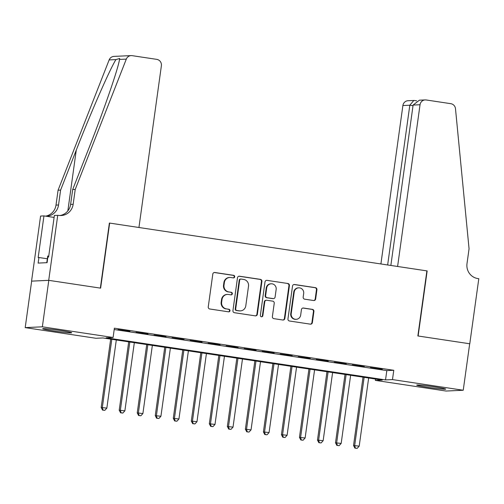 <?xml version="1.0" encoding="UTF-8"?>
<svg xmlns="http://www.w3.org/2000/svg" width="504" height="504" viewBox="0 0 504 504"><rect width="100%" height="100%" fill="white"/><g stroke="black" fill="none" stroke-linecap="round" stroke-linejoin="round"><path stroke-width="0.76" d="M234.694 276.797A1.291 1.254 87.3 0 0 233.629 275.329L214.83 272.5A1.846 1.789 87.3 0 0 212.808 274.056L208.253 306.904A1.846 1.789 87.3 0 0 209.771 308.996L228.564 311.825A1.291 1.254 87.3 0 0 229.982 310.735A1.291 1.254 87.3 0 0 228.923 309.273L226.491 308.908A5.903 5.72 87.3 0 1 221.64 302.211L222.018 299.477A5.903 5.72 87.3 0 1 228.488 294.487L230.92 294.859A1.291 1.254 87.3 0 0 232.338 293.763A1.291 1.254 87.3 0 0 231.279 292.301L228.841 291.936A5.903 5.72 87.3 0 1 223.99 285.245L224.374 282.505A5.903 5.72 87.3 0 1 230.845 277.521L233.276 277.887A1.291 1.254 87.3 0 0 234.694 276.797M233.283 277.887A1.291 1.254 87.3 0 0 233.169 275.354L214.37 272.519A1.846 1.789 87.3 0 0 214.263 272.507M228.57 311.825A1.291 1.254 87.3 0 0 228.457 309.292L226.491 308.908M230.927 294.859A1.291 1.254 87.3 0 0 230.813 292.32L228.841 291.936M427.606 387.28A14.654 0.687 7.9 0 1 416.707 385.1A14.654 0.687 7.9 0 1 434.839 386.946A14.654 0.687 7.9 0 1 445.738 389.126A14.654 0.687 7.9 0 1 427.606 387.28M53.594 330.92A14.654 0.687 7.9 0 1 42.695 328.734A14.654 0.687 7.9 0 1 60.826 330.58A14.654 0.687 7.9 0 1 71.725 332.766A14.654 0.687 7.9 0 1 53.594 330.92M313.627 300.523A1.846 1.789 87.3 0 0 315.655 298.96L316.928 289.75A1.846 1.789 87.3 0 0 315.416 287.658L294.538 284.508A1.846 1.789 87.3 0 0 292.515 286.07L287.96 318.912A1.846 1.789 87.3 0 0 289.472 321.004L310.351 324.154A1.846 1.789 87.3 0 0 312.373 322.591L313.916 311.459A1.846 1.789 87.3 0 0 312.404 309.368L303.465 308.026A1.846 1.789 87.3 0 0 301.442 309.582L300.68 315.101A4.933 4.782 87.3 0 1 296.176 319.316A4.933 4.782 87.3 0 1 291.211 313.677L294.216 292.049A4.933 4.782 87.3 0 1 298.714 287.834A4.933 4.782 87.3 0 1 303.679 293.479L303.181 297.083A1.846 1.789 87.3 0 0 304.693 299.174L313.627 300.523M57.74 215.258L48.712 280.331L100.353 288.112L109.381 223.045L138.94 227.499L161.387 65.759A5.638 5.462 87.3 0 0 156.75 59.365L132.149 55.66A5.638 5.462 87.3 0 0 126.309 59.107L75.222 189.428L73.156 204.296A13.154 12.745 -92.7 0 1 61.148 215.536A13.154 12.745 -92.7 0 1 58.735 215.41L54.382 215.416L48.598 257.059L47.861 257.097L47.086 262.672L38.14 263.088L38.915 257.512L38.172 257.55L43.949 215.901L40.591 216.058L31.557 281.131L48.8 280.344L100.624 288.149L109.652 223.083L426.888 270.887L417.86 335.96L469.684 343.766L463.233 390.241L446.078 391.041L375.329 380.381L382.284 380.06L102.904 337.957L95.949 338.279L25.2 327.619L42.355 326.819L113.098 337.478L106.149 337.806L385.529 379.909L392.484 379.581L463.233 390.241M48.8 280.344L42.355 326.819M114.206 329.528L386.82 370.61L393.775 370.289L114.389 328.186L113.098 337.478M393.775 370.289L392.484 379.581M261.91 281.452A1.846 1.789 87.3 0 0 260.392 279.361L239.513 276.217A1.846 1.789 87.3 0 0 237.491 277.773L232.936 310.622A1.846 1.789 87.3 0 0 234.448 312.713L255.326 315.857A1.846 1.789 87.3 0 0 257.349 314.301L261.91 281.452L261.444 281.478A1.846 1.789 87.3 0 0 259.925 279.386L239.047 276.236A1.846 1.789 87.3 0 0 238.946 276.224M267.026 280.363L287.904 283.506A1.846 1.789 87.3 0 1 289.422 285.598L284.861 318.446A1.846 1.789 87.3 0 1 282.839 320.008L273.905 318.66A1.846 1.789 87.3 0 1 272.387 316.569L274.239 303.244A1.846 1.789 87.3 0 0 272.721 301.153L266.792 300.264A1.846 1.789 87.3 0 0 264.77 301.82L262.849 315.687A1.291 1.254 87.3 0 1 261.671 316.789A1.291 1.254 87.3 0 1 260.366 315.315L265.003 281.919A1.846 1.789 87.3 0 1 267.026 280.363L287.904 283.506M129.956 331.191L117.98 329.616L129.956 331.191M147.981 333.913L136.004 332.331L147.981 333.913M166.005 336.628L154.029 335.053L166.005 336.628M184.029 339.343L172.053 337.768L184.029 339.343M202.054 342.059L190.077 340.484L202.054 342.059M220.078 344.774L208.108 343.199L220.078 344.774M238.102 347.489L226.132 345.914L238.102 347.489M256.127 350.204L244.157 348.629L256.127 350.204M274.151 352.926L262.181 351.351L274.151 352.926M292.175 355.641L280.205 354.066L292.175 355.641M310.206 358.357L298.229 356.782L310.206 358.357M328.23 361.072L316.254 359.497L328.23 361.072M346.254 363.787L334.278 362.212L346.254 363.787M364.279 366.502L352.302 364.928L364.279 366.502M370.327 367.643L382.303 369.224L370.327 367.643M31.651 281.144L25.2 327.619M375.518 379.039L375.329 380.381M386.82 370.61L385.529 379.909M229.761 277.465L229.295 277.483A5.903 5.72 87.3 0 0 223.908 282.53L224.374 282.505M228.381 291.955A5.903 5.72 87.3 0 1 223.53 285.264L223.908 282.53M227.405 294.43L226.939 294.456A5.903 5.72 87.3 0 0 221.552 299.496L222.018 299.477M226.025 308.927A5.903 5.72 87.3 0 1 221.174 302.236L221.552 299.496M255.433 315.869A1.846 1.789 87.3 0 0 256.889 314.326L261.444 281.478M241.107 279.065A1.291 1.254 87.3 0 0 239.69 280.155L235.689 308.99A1.291 1.254 87.3 0 0 236.748 310.451L239.318 310.836A5.903 5.72 87.3 0 0 245.788 305.852L248.522 286.146A5.903 5.72 87.3 0 0 243.671 279.449L241.107 279.065M240.868 279.052L240.402 279.077A1.291 1.254 87.3 0 0 239.224 280.18L239.69 280.155M240.402 310.892L239.936 310.918A5.903 5.72 87.3 0 1 238.852 310.861L236.288 310.477A1.291 1.254 87.3 0 1 235.223 309.009L239.224 280.18M282.946 320.021A1.846 1.789 87.3 0 0 284.395 318.471L288.956 285.623A1.846 1.789 87.3 0 0 287.438 283.531M266.452 300.245L265.992 300.264A1.846 1.789 87.3 0 0 264.31 301.839L262.382 315.712L262.849 315.687M261.437 316.783A1.291 1.254 87.3 0 0 262.382 315.712M276.154 289.422A4.933 4.782 87.3 0 0 271.19 283.784A4.933 4.782 87.3 0 0 266.692 287.998L265.633 295.615A1.846 1.789 87.3 0 0 267.145 297.707L273.073 298.601A1.846 1.789 87.3 0 0 275.096 297.045L276.154 289.422M271.19 283.784L270.73 283.802A4.933 4.782 87.3 0 0 266.225 288.017L266.692 287.998M273.414 298.62L272.947 298.639A1.846 1.789 87.3 0 1 272.614 298.62L266.685 297.732A1.846 1.789 87.3 0 1 265.167 295.64L266.225 288.017M298.714 287.834L298.255 287.86A4.933 4.782 87.3 0 0 293.75 292.074L294.216 292.049M296.176 319.316L295.709 319.341A4.933 4.782 87.3 0 1 290.751 313.696L293.75 292.074M310.458 324.166A1.846 1.789 87.3 0 0 311.907 322.617L313.457 311.485A1.846 1.789 87.3 0 0 311.938 309.393L303.005 308.045A1.846 1.789 87.3 0 0 302.898 308.032M313.734 300.535A1.846 1.789 87.3 0 0 315.189 298.985L316.468 289.769A1.846 1.789 87.3 0 0 314.95 287.677L294.071 284.533A1.846 1.789 87.3 0 0 293.971 284.521M110.672 339.129L101.184 407.49L106.848 408.114L116.304 339.973M111.8 339.299L102.343 407.44L103.011 410.073L102.545 410.099L104.813 410.344L103.011 410.073M106.848 408.114L104.813 410.344M102.545 410.099L101.184 407.49M48.73 256.152L47.704 256.057L46.784 262.685M75.222 189.428L72.683 189.542L88.345 149.587C103.446 111.384 118.169 68.815 119.524 59.428L119.7 58.458L115.939 59.592C109.853 69.199 91.123 111.964 76.268 150.148L60.606 190.109L58.54 204.977A13.154 12.745 -92.7 0 1 46.538 216.216A13.154 12.745 -92.7 0 1 46.103 216.229M60.606 190.109L58.067 190.228L56.001 205.097A13.154 12.745 -92.7 0 1 45.606 216.153M59.881 215.529A13.154 12.745 -92.7 0 0 70.617 204.416L72.683 189.542M115.939 59.592L109.154 59.907L58.067 190.228M48.712 280.331L31.557 281.131M54.098 217.432L43.949 215.901M109.154 59.907A5.638 5.462 -92.7 0 1 113.961 56.404L131.109 55.604M47.326 258.779L38.915 257.512M413.11 105.059L419.385 100.189L425.187 99.918A5.638 5.462 87.3 0 1 426.22 99.975L450.828 103.685A5.638 5.462 87.3 0 1 455.49 108.713L469.06 248.774L467 263.649A13.154 12.745 87.3 0 0 477.811 278.561L478.8 278.712L469.772 343.778L418.131 335.998L427.159 270.932L397.599 266.477L420.04 104.737L413.11 105.059L390.852 265.457M387.652 264.978L409.821 105.216L402.891 105.538A5.638 5.462 -92.7 0 1 408.032 100.718L413.834 100.453L409.821 105.216L413.022 105.695M380.904 263.964L402.891 105.538M425.187 99.918A5.638 5.462 87.3 0 0 420.04 104.737M414.609 100.517L413.834 100.453M128.696 341.844L119.209 410.206L124.872 410.829L134.329 342.695M129.824 342.014L120.368 410.155L121.036 412.789L120.576 412.814L122.837 413.06L121.036 412.789M124.872 410.829L122.837 413.06M120.576 412.814L119.209 410.206M146.721 344.56L137.233 412.921L142.897 413.551L152.353 345.41M147.848 344.73L138.392 412.87L139.06 415.504L138.6 415.529L140.862 415.781L139.06 415.504M142.897 413.551L140.862 415.781M138.6 415.529L137.233 412.921M164.745 347.275L155.257 415.642L160.921 416.266L170.377 348.125M165.873 347.445L156.416 415.586L157.084 418.226L156.624 418.244L158.886 418.496L157.084 418.226M160.921 416.266L158.886 418.496M156.624 418.244L155.257 415.642M182.769 349.99L173.282 418.358L178.945 418.981L188.401 350.841M183.897 350.16L174.441 418.301L175.108 420.941L174.649 420.96L176.91 421.212L175.108 420.941M178.945 418.981L176.91 421.212M174.649 420.96L173.282 418.358M200.794 352.706L191.306 421.073L196.976 421.697L206.426 353.556M201.921 352.876L192.465 421.016L193.133 423.656L192.673 423.675L194.941 423.927L193.133 423.656M196.976 421.697L194.941 423.927M192.673 423.675L191.306 421.073M218.818 355.427L209.33 423.788L215 424.412L224.45 356.271M219.946 355.597L210.489 423.732L211.163 426.371L210.697 426.39L212.965 426.642L211.163 426.371M215 424.412L212.965 426.642M210.697 426.39L209.33 423.788M236.842 358.142L227.354 426.504L233.024 427.127L242.481 358.987M237.97 358.312L228.514 426.453L229.188 429.087L228.722 429.112L230.989 429.358L229.188 429.087M233.024 427.127L230.989 429.358M228.722 429.112L227.354 426.504M254.867 360.858L245.385 429.219L251.049 429.849L260.505 361.708M255.994 361.028L246.544 429.169L247.212 431.802L246.746 431.827L249.014 432.073L247.212 431.802M251.049 429.849L249.014 432.073M246.746 431.827L245.385 429.219M272.891 363.573L263.409 431.941L269.073 432.564L278.529 364.424M274.019 363.743L264.568 431.884L265.236 434.517L264.77 434.543L267.038 434.794L265.236 434.517M269.073 432.564L267.038 434.794M264.77 434.543L263.409 431.941M290.915 366.288L281.434 434.656L287.097 435.28L296.554 367.139M292.049 366.458L282.593 434.599L283.261 437.239L282.794 437.258L285.062 437.51L283.261 437.239M287.097 435.28L285.062 437.51M282.794 437.258L281.434 434.656M308.946 369.004L299.458 437.371L305.122 437.995L314.578 369.854M310.073 369.174L300.617 437.315L301.285 439.954L300.819 439.973L303.087 440.225L301.285 439.954M305.122 437.995L303.087 440.225M300.819 439.973L299.458 437.371M326.97 371.719L317.482 440.087L323.146 440.71L332.602 372.569M328.098 371.889L318.641 440.03L319.309 442.669L318.843 442.688L321.111 442.94L319.309 442.669M323.146 440.71L321.111 442.94M318.843 442.688L317.482 440.087M344.994 374.441L335.506 442.802L341.17 443.425L350.626 375.285M346.122 374.611L336.666 442.751L337.334 445.385L336.867 445.41L339.135 445.656L337.334 445.385M341.17 443.425L339.135 445.656M336.867 445.41L335.506 442.802M363.019 377.156L353.531 445.517L359.195 446.147L368.651 378.006M364.146 377.326L354.69 445.467L355.358 448.1L354.898 448.125L357.16 448.371L355.358 448.1M359.195 446.147L357.16 448.371M354.898 448.125L353.531 445.517M233.169 275.354L233.629 275.329M228.457 309.292L228.923 309.273M230.813 292.32L231.279 292.301M223.53 285.264L223.99 285.245M221.174 302.236L221.64 302.211M214.37 272.519L214.83 272.5M256.889 314.326L257.349 314.301M239.047 276.236L239.513 276.217M259.925 279.386L260.392 279.361M235.223 309.009L235.689 308.99M236.288 310.477L236.748 310.451M238.852 310.861L239.318 310.836M288.956 285.623L289.422 285.598M284.395 318.471L284.861 318.446M264.31 301.839L264.77 301.82M265.167 295.64L265.633 295.615M266.685 297.732L267.145 297.707M272.614 298.62L273.073 298.601M290.751 313.696L291.211 313.677M303.005 308.045L303.465 308.026M311.938 309.393L312.404 309.368M313.457 311.485L313.916 311.459M311.907 322.617L312.373 322.591M294.071 284.533L294.538 284.508M314.95 287.677L315.416 287.658M316.468 289.769L316.928 289.75M315.189 298.985L315.655 298.96M58.54 204.977L56.001 205.097M70.617 204.416L73.156 204.296M126.309 59.107L119.524 59.428M76.268 150.148L67.838 210.905M416.638 100.813L414.414 100.479"/></g></svg>
